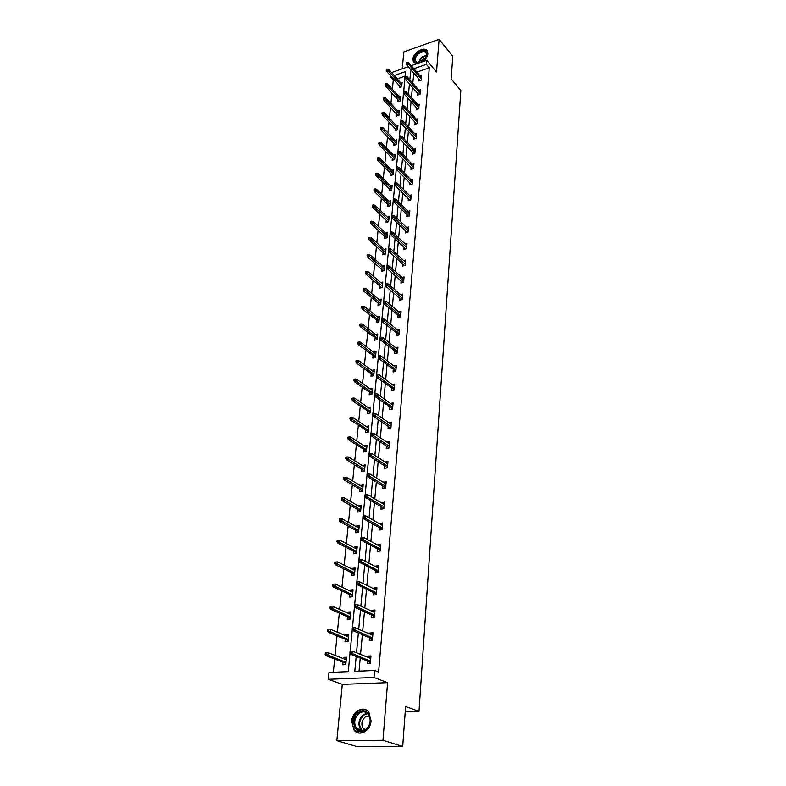 <?xml version="1.0" encoding="UTF-8"?>
<svg xmlns="http://www.w3.org/2000/svg" width="786" height="786" viewBox="0 0 786 786"><rect width="100%" height="100%" fill="white"/><g stroke="black" fill="none" stroke-linecap="round" stroke-linejoin="round"><path stroke-width="1.18" d="M416.894 63.705L413.328 61.583L412.945 59.058C413.21 52.151 425.305 45.706 427.496 51.355L427.879 53.802C427.476 56.759 425.776 59.382 422.76 61.662M371.061 720.909C370.56 731.127 358.888 737.219 353.936 729.948L351.735 721.263C352.305 711.075 363.957 705.032 368.929 712.43L371.061 720.909M411.275 65.67L426.729 60.276L436.505 71.929L439.119 39.3L452.795 56.238L451.154 78.855L460.832 90.528L418.997 711.399L405.605 706.545L402.707 746.474L357.188 746.7L336.83 740.697L382.969 740.314L387.586 682.661L373.989 677.453L328.312 679.301L329.01 672.482L348.267 671.627L350.016 653.333M402.707 746.474L382.969 740.314M439.119 39.3L403.866 51.896L402.216 68.834M387.586 682.661L342.313 684.37L336.83 740.697M342.313 684.37L328.312 679.301M394.228 79.907L393.265 80.241L392.352 89.211M391.959 93.151L390.897 103.585M390.504 107.525L389.424 118.165M389.021 122.105L387.92 132.962M387.527 136.892L386.407 147.964M386.005 151.894L384.865 163.183M384.472 167.113L383.303 178.638M382.9 182.568L381.711 194.309M381.318 198.239L380.1 210.226M379.707 214.146L378.469 226.378M378.076 230.288L376.808 242.776M376.415 246.686L375.128 259.419M374.726 263.32L373.419 276.318M373.016 280.219L371.68 293.483M371.287 297.383L369.911 310.922M369.518 314.803L368.123 328.627M367.73 332.507L366.296 346.616M365.912 350.487L364.449 364.891M364.056 368.752L362.572 383.46M362.179 387.311L360.656 402.334M360.273 406.175L358.721 421.522M358.328 425.344L356.746 441.025M356.363 444.837L354.741 460.842M354.348 464.644L352.698 481.003M352.315 484.795L350.625 501.507M350.242 505.28L348.512 522.356M348.129 526.109L346.361 543.568M345.987 547.302L344.18 565.154M343.806 568.868L341.959 587.113M341.586 590.807L339.699 609.455M339.326 613.129L337.39 632.209M337.027 635.854L335.052 655.367M334.679 658.992L333.333 672.295M393.265 80.241L390.278 76.9L390.406 75.623M405.232 711.713L418.997 711.399M417.71 93.298L417.533 95.234L420.019 94.399L420.422 89.82L418.987 90.302M415.136 122.331L414.959 124.296L417.484 123.49L417.897 118.774L416.384 119.256M412.493 152.199L412.316 154.203L414.87 153.427L415.293 148.574L413.691 149.055M409.771 182.961L409.594 184.985L412.178 184.238L412.611 179.247L410.921 179.739M406.961 214.627L406.784 216.7L409.398 215.983L409.85 210.835L408.062 211.326M404.073 247.266L403.886 249.368L406.549 248.681L407.01 243.375L405.104 243.876M401.096 280.897L400.909 283.048L403.601 282.4L404.083 276.927L402.039 277.419M398.03 315.589L397.834 317.78L400.565 317.171L401.057 311.521L398.866 312.013M394.857 351.381L394.66 353.612L397.431 353.042L397.942 347.216L395.574 347.707M391.585 388.333L391.389 390.603L394.199 390.082L394.719 384.059L392.145 384.55M388.215 426.493L388.009 428.812L390.858 428.331L391.399 422.121L388.579 422.603M384.718 465.931L384.511 468.289L387.4 467.867L387.97 461.441L385.061 462.05M381.112 506.705L380.896 509.112L383.833 508.738L384.413 502.097L381.456 502.863M377.378 548.893L377.162 551.35L380.139 551.035L380.738 544.158L377.771 544.482L377.712 545.081M373.507 592.556L373.291 595.061L376.317 594.815L376.936 587.692L373.92 587.957L373.841 588.793M369.508 637.78L369.282 640.344L372.358 640.158L372.996 632.779L369.931 632.976L369.833 634.076M413.839 73.147L412.778 83.208M412.404 87.266L411.461 97.67M411.088 101.738L410.115 112.349M409.742 116.407L408.759 127.234M408.386 131.301L407.374 142.345M407.001 146.402L405.969 157.672M405.605 161.729L404.554 173.234M404.181 177.282L403.11 189.023M402.737 193.071L401.646 205.048M401.273 209.096L400.153 221.318M399.789 225.356L398.649 237.844M398.276 241.872L397.117 254.615M396.743 258.643L395.555 271.651M395.191 275.67L393.973 288.963M393.609 292.972L392.371 306.54M391.998 310.539L390.73 324.392M390.367 328.391L389.08 342.539M388.716 346.518L387.39 360.971M387.026 364.95L385.68 379.707M385.317 383.676L383.941 398.757M383.578 402.707L382.173 418.123M381.809 422.053L380.365 437.802M380.011 441.722L378.538 457.825M378.184 461.726L376.681 478.183M376.327 482.064L374.784 498.884M374.431 502.755L372.859 519.949M372.505 523.8L370.904 541.387M370.55 545.209L368.909 563.189M368.555 567.001L366.875 585.393M366.531 589.176L364.812 607.981M364.468 611.744L362.71 630.991M362.366 634.724L360.568 654.414M360.234 658.118L359.035 671.156M356.176 656.497L354.791 671.342L374.578 670.468L378.616 672.05L429.294 67.822L416.816 72.116M367.455 661.006L367.219 663.6L370.324 663.453L370.982 655.937L367.887 656.094L367.779 657.322M371.523 614.966L371.306 617.501L374.352 617.285L374.991 610.034L371.945 610.27L371.857 611.233M375.462 570.528L375.236 573.014L378.243 572.729L378.852 565.733L375.855 566.028L375.796 566.745M379.255 527.622L379.049 530.049L382.006 529.705L382.595 522.945L379.599 523.79M382.929 486.151L382.723 488.528L385.631 488.135L386.201 481.602L383.273 482.28M386.476 446.055L386.27 448.384L389.149 447.932L389.699 441.614L386.82 442.154M389.915 407.256L389.709 409.555L392.538 409.054L393.079 402.933L390.387 403.424M393.236 369.715L393.039 371.955L395.83 371.414L396.341 365.49L393.874 365.981M396.458 333.343L396.262 335.553L399.013 334.964L399.514 329.226L397.235 329.727M399.573 298.11L399.386 300.272L402.098 299.643L402.579 294.092L400.467 294.583M402.599 263.949L402.412 266.081L405.085 265.413L405.556 260.019L403.582 260.52M405.537 230.819L405.35 232.911L407.983 232.214L408.445 226.987L406.598 227.478M408.376 198.671L408.199 200.725L410.803 199.998L411.245 194.918L409.506 195.409M411.137 167.467L410.96 169.481L413.534 168.725L413.957 163.793L412.316 164.284M413.819 137.157L413.652 139.142L416.187 138.356L416.6 133.561L415.047 134.052M416.433 107.711L416.256 109.657L418.761 108.841L419.164 104.194L417.69 104.676M418.967 79.091L418.791 81.007L421.267 80.162L421.66 75.643L420.255 76.124M374.578 670.468L373.989 677.453M426.729 60.276L426.385 64.364L413.878 68.706M429.294 67.822L426.385 64.364M410.891 69.748L409.82 79.818M409.437 83.896L408.474 94.32M408.091 98.388L407.109 109.028M406.726 113.096L405.714 123.942M405.34 128.01L404.309 139.083M403.925 143.15L402.874 154.449M402.501 158.517L401.43 170.041M401.047 174.099L399.956 185.869M399.583 189.927L398.463 201.933M398.08 205.991L396.94 218.253M396.566 222.3L395.407 234.808M395.024 238.856L393.835 251.628M393.462 255.666L392.253 268.714M391.87 272.742L390.632 286.065M390.259 290.093L388.991 303.691M388.618 307.709L387.331 321.602M386.958 325.61L385.641 339.798M385.268 343.796L383.912 358.288M383.548 362.277L382.163 377.084M381.8 381.063L380.395 396.193M380.021 400.153L378.587 415.617M378.213 419.557L376.749 435.365M376.376 439.295L374.883 455.448M374.509 459.368L372.977 475.874M372.613 479.774L371.041 496.654M370.687 500.535L369.076 517.797M368.722 521.658L367.082 539.304M366.718 543.146L365.038 561.194M364.684 565.016L362.965 583.477M362.611 587.28L360.862 606.163M360.509 609.936L358.711 629.252M358.357 633.005L356.52 652.773M391.575 72.548L408.278 66.712M405.085 76.763L405.586 71.585L394.228 75.525M391.241 76.566L390.278 76.9M350.183 651.574L352.275 629.694M352.442 627.965L354.486 606.478M354.653 604.778L356.667 583.674M356.824 582.004L358.809 561.283M358.966 559.632L360.912 539.284M361.059 537.653L362.975 517.669M363.122 516.058L364.999 496.438M365.156 494.846L366.993 475.559M367.15 473.987L368.958 455.035M369.106 453.483L370.884 434.864M371.031 433.332L372.78 415.028M372.918 413.505L374.637 395.515M374.784 394.022L376.474 376.327M376.612 374.853L378.272 357.453M378.42 355.989L380.051 338.894M380.188 337.44L381.8 320.619M381.927 319.185L383.509 302.639M383.647 301.225L385.199 284.945M385.337 283.54L386.869 267.525M386.997 266.14L388.5 250.38M388.638 249.015L390.111 233.501M390.249 232.145L391.703 216.877M391.831 215.531L393.265 200.509M393.393 199.182L394.808 184.386M394.936 183.069L396.321 168.499M396.449 167.202L397.824 152.857M397.942 151.57L399.288 137.442M399.416 136.165L400.742 122.252M400.86 120.985L402.177 107.279M402.294 106.031L403.582 92.532M403.699 91.294L404.967 77.991M405.144 76.144L397.205 78.885M400.693 82.815L402.118 82.334L401.675 86.824L399.259 87.649L399.445 85.762M399.298 96.904L400.752 96.413L400.31 100.972L397.873 101.777L398.06 99.881M397.873 111.18L399.367 110.688L398.924 115.306L396.468 116.112L396.655 114.196M396.439 125.662L397.971 125.171L397.52 129.857L395.053 130.643L395.24 128.708M394.975 140.35L396.547 139.859L396.085 144.614L393.609 145.381L393.796 143.435M393.491 155.255L395.112 154.754L394.641 159.578L392.145 160.334L392.332 158.369M391.988 170.366L393.648 169.874L393.177 174.757L390.662 175.504L390.848 173.519M390.455 185.702L392.165 185.201L391.683 190.163L389.149 190.9L389.345 188.895M388.893 201.265L390.662 200.764L390.17 205.794L387.626 206.512L387.822 204.498M387.311 217.054L389.129 216.553L388.638 221.662L386.073 222.359L386.27 220.326M385.71 233.069L387.586 232.568L387.076 237.755L384.501 238.443L384.698 236.389M384.069 249.339L386.005 248.838L385.504 254.094L382.9 254.762L383.106 252.699M382.409 265.845L384.413 265.344L383.892 270.689L381.279 271.337L381.485 269.244M380.719 282.606L382.792 282.105L382.261 287.529L379.628 288.157L379.835 286.055M378.999 299.623L381.141 299.122L380.611 304.624L377.958 305.243L378.164 303.111M377.251 316.905L379.471 316.394L378.931 321.995L376.258 322.594L376.474 320.442M375.462 334.453L377.771 333.952L377.231 339.631L374.539 340.21L374.745 338.039M373.645 352.275L376.052 351.774L375.492 357.542L372.79 358.102L372.996 355.911M371.798 370.383L374.303 369.882L373.733 375.747L371.002 376.278L371.218 374.067M369.911 388.775L372.525 388.274L371.945 394.238L369.194 394.749L369.42 392.509M367.976 407.462L370.717 406.971L370.127 413.023L367.357 413.515L367.583 411.255M366.089 426.503L368.88 425.963L368.28 432.113L365.49 432.585L365.716 430.306M364.193 445.878L367.013 445.269L366.404 451.518L363.594 451.96L363.82 449.661M362.267 465.567L365.107 464.89L364.498 471.246L361.668 471.659L361.894 469.34M360.302 485.591L363.181 484.834L362.552 491.299L359.713 491.692L359.939 489.344M358.318 505.948L361.216 505.123L360.587 511.696L357.718 512.059L357.944 509.682M356.284 526.649L356.343 526.089L359.222 525.746L358.573 532.427L355.685 532.761L355.92 530.373M354.231 547.704L354.29 547.036L357.198 546.722L356.539 553.521L353.631 553.825L353.867 551.408M352.128 569.123L352.207 568.347L355.134 568.062L354.466 574.979L351.529 575.254L351.764 572.807M349.996 590.915L350.084 590.021L353.032 589.765L352.354 596.8L349.397 597.046L349.642 594.58M347.825 613.09L347.923 612.078L350.89 611.852L350.202 619.014L347.225 619.23L347.471 616.725M345.614 635.648L345.732 634.518L348.719 634.331L348.011 641.622L345.015 641.798L345.26 639.273M343.374 658.619L343.492 657.361L346.508 657.204L345.791 664.622L342.765 664.769L343.02 662.215M413.691 73.196L410.754 69.787M370.894 656.958L367.887 656.094M346.41 658.216L343.492 657.361M372.908 633.889L369.931 632.976M348.611 635.422L345.732 634.518M374.883 611.213L371.945 610.27M350.782 613.021L347.923 612.078M376.828 588.94L373.92 587.957M352.914 591.003L350.084 590.021M378.744 567.06L375.855 566.028M355.007 569.369L352.207 568.347M380.62 545.543L377.771 544.482M357.06 548.097L354.29 547.036M382.468 524.4L379.638 523.299M359.084 527.18L356.343 526.089M384.285 503.61L381.485 502.48M361.079 506.616L358.357 505.496M386.064 483.174L383.293 482.005M363.034 486.396L360.342 485.237M387.822 463.072L385.081 461.873M364.95 466.511L362.287 465.312M389.551 443.304L386.83 442.076M366.846 446.939L364.213 445.711M368.713 427.692L366.099 426.434M370.108 656.998L370 658.226M370.403 662.569L369.617 662.608L369.548 663.482M369.685 661.9L369.617 662.608L370.452 661.92M350.065 651.604L349.917 653.127L351.165 653.058L351.313 651.535L350.065 651.604L352.963 651.329L370.756 658.53M351.313 651.535L352.963 651.329L352.698 654.08L350.448 654.207L369.823 661.95M351.165 653.058L370.52 661.232M349.917 653.127L350.448 654.207M345.133 664.651L345.28 663.089M345.634 659.513L345.752 658.246M345.869 663.757L345.221 663.787L345.938 663.119M325.335 652.95L325.168 654.463L326.396 654.394L326.554 652.881L325.335 652.95L328.204 652.685L327.929 655.406L325.728 655.524L345.408 663.138M326.396 654.394L346.007 662.421M326.554 652.881L328.204 652.685L346.262 659.759M325.728 655.524L325.168 654.463M372.132 633.938L372.033 635.029M372.426 639.391L371.65 639.44L371.582 640.207M371.709 638.723L371.65 639.44L372.476 638.743M352.315 627.985L352.177 629.488L353.415 629.399L353.562 627.896L352.315 627.985L355.193 627.729L372.78 635.343M353.562 627.896L355.193 627.729L354.938 630.431L352.698 630.578L371.847 638.782M353.415 629.399L372.544 637.996M352.177 629.488L352.698 630.578M374.116 611.272L374.038 612.235M374.411 616.627L373.586 617.344M373.704 615.959L373.645 616.686L374.47 615.978M354.535 604.788L354.398 606.261L355.626 606.173L355.763 604.699L354.535 604.788L357.384 604.552L374.765 612.569M355.763 604.699L357.384 604.552L357.129 607.205L354.908 607.382L373.841 616.028M355.626 606.173L374.539 615.183M354.398 606.261L354.908 607.382M347.363 641.661L347.5 640.197M347.854 636.591L347.962 635.461M348.09 640.865L347.432 640.904L348.149 640.217M327.782 629.625L327.624 631.109L328.843 631.02L328.99 629.537L327.782 629.625L330.631 629.37L330.356 632.042L328.175 632.18L347.618 640.246M328.843 631.02L348.227 639.47M328.99 629.537L330.631 629.37L348.473 636.847M328.175 632.18L327.624 631.109M349.554 619.063L349.682 617.708M350.035 614.072L350.134 613.06M350.261 618.366L349.613 618.415L350.33 617.717M330.189 606.713L330.032 608.168L331.24 608.069L331.387 606.615L330.189 606.713L333.009 606.478L332.743 609.101L330.572 609.268L349.799 617.757M331.24 608.069L350.409 616.922M331.387 606.615L333.009 606.478L350.654 614.347M330.572 609.268L330.032 608.168M365.402 730.282C355.586 737.523 348.66 718.748 358.632 712.411C368.28 705.091 375.531 723.778 365.402 730.282M359.29 713.207C354.378 717.756 353.435 722.855 356.461 728.504C359.005 731.452 362.041 731.864 365.549 729.742C370.461 725.203 371.424 720.123 368.457 714.494C365.883 711.477 362.827 711.055 359.29 713.207M364.861 730.174L363.25 728.75C360.872 724.328 361.609 720.34 365.451 716.783L369.214 715.741M366.119 709.984C363.466 708.952 360.813 709.326 358.141 711.104C352.049 716.753 350.88 723.091 354.633 730.096L359.114 733.092M418.162 63.263L417.484 63.244C413.24 61.514 413.436 58.115 418.064 53.065C424.597 49.263 427.545 50.392 426.916 56.445L422.534 61.74M426.601 57.182L426.818 53.242C425.079 50.835 422.328 50.982 418.555 53.684C415.666 56.366 414.635 58.95 415.47 61.426L418.535 63.135M420.52 62.438L422.947 59.038L426.503 57.368M427.368 51.1C424.941 49.007 421.699 49.469 417.661 52.485C414.075 55.806 412.797 59.009 413.829 62.084L414.291 62.801M376.072 589.009L375.993 589.844M376.366 594.265L375.551 594.874M375.669 593.597L375.6 594.324L376.425 593.607M357.797 583.359L357.935 581.905L356.706 582.013L356.569 583.467L357.797 583.359L359.281 584.401L359.526 581.797L376.72 590.198M376.494 592.762L359.281 584.401L357.08 584.597L375.796 593.666M356.569 583.467L357.08 584.597M359.526 581.797L357.935 581.905M351.706 596.859L351.833 595.601M352.187 591.946L352.266 591.062M352.403 596.26L351.764 596.309L352.462 595.611M333.745 584.096L332.557 584.204L332.399 585.639L333.598 585.531L333.745 584.096L335.347 583.988L335.082 586.562L332.94 586.749L351.941 595.66M333.598 585.531L352.55 594.766M335.347 583.988L352.796 592.231M332.94 586.749L332.399 585.639M377.987 567.128L377.928 567.846M378.282 572.287L377.486 572.807M377.594 571.618L377.526 572.355L378.341 571.628M359.929 560.949L360.067 559.524L358.848 559.642L358.711 561.066L359.929 560.949L361.403 562L361.639 559.436L378.636 568.219M378.42 570.734L361.403 562L359.212 562.216L377.722 571.687M358.711 561.066L359.212 562.216M361.639 559.436L360.067 559.524M353.828 575.038L353.936 573.878M354.29 570.204L354.368 569.428M354.506 574.537L353.867 574.595L354.565 573.888M336.064 561.97L334.875 562.098L334.728 563.503L335.917 563.375L336.064 561.97L337.646 561.892L337.381 564.417L335.249 564.633L354.054 573.937M335.917 563.375L354.653 572.994M337.646 561.892L354.899 570.498M335.249 564.633L334.728 563.503M379.874 545.631L379.815 546.231M380.169 550.681L379.392 551.114M379.491 550.023L379.422 550.76L380.228 550.033M362.022 538.931L362.15 537.536L360.951 537.673L360.813 539.068L362.022 538.931L363.476 539.992L363.712 537.477L380.522 546.614M380.306 549.09L363.476 539.992L361.305 540.237L379.618 550.092M360.813 539.068L361.305 540.237M363.712 537.477L362.15 537.536M355.901 553.59L356.009 552.529M356.363 548.825L356.431 548.166M356.569 553.177L355.94 553.246L356.638 552.529M338.334 540.237L337.155 540.365L337.017 541.75L338.186 541.613L338.334 540.237L339.906 540.178L339.65 542.664L337.528 542.9L356.117 552.587M338.186 541.613L356.726 551.585M339.906 540.178L356.962 549.139M337.528 542.9L337.017 541.75M381.721 524.488L381.682 524.979M382.025 529.45L381.259 529.793M381.348 528.801L381.279 529.538L382.084 528.801M364.075 517.306L364.203 515.93L363.014 516.078L362.877 517.453L364.075 517.306L365.519 518.367L365.755 515.901L382.379 525.382M382.173 527.809L365.519 518.367L363.368 518.632L381.475 528.87M362.877 517.453L363.368 518.632M365.755 515.901L364.203 515.93M357.944 532.505L358.043 531.533M358.406 527.809L358.455 527.259M358.603 532.181L357.974 532.25L358.662 531.533M340.574 518.868L339.405 519.015L339.257 520.371L340.426 520.224L340.574 518.868L342.126 518.839L341.871 521.285L339.768 521.54L358.151 531.591M340.426 520.224L358.76 530.54M342.126 518.839L358.996 528.133M339.768 521.54L339.257 520.371M383.853 508.581L383.096 508.837M383.175 507.933L383.106 508.67L383.902 507.923M366.099 496.045L366.227 494.699L365.038 494.856L364.91 496.212L366.099 496.045L367.524 497.116L367.76 494.689L384.207 504.504M384 506.891L367.524 497.116L365.392 497.41L383.303 508.002M364.91 496.212L365.392 497.41M367.76 494.689L366.227 494.699M359.959 511.774L360.047 510.89M360.597 511.529L359.978 511.607L360.666 510.88M342.765 497.872L341.605 498.029L341.468 499.365L342.627 499.208L342.765 497.872L344.307 497.862L344.052 500.26L341.969 500.544L360.155 510.949M342.627 499.208L360.764 509.849M344.307 497.862L360.99 507.491M341.969 500.544L341.468 499.365M385.641 488.057L384.904 488.234M384.973 487.408L384.904 488.155L385.7 487.408M368.084 475.157L368.212 473.83L367.033 473.997L366.905 475.324L368.084 475.157L369.499 476.237L369.725 473.85L385.995 483.98M385.788 486.328L369.499 476.237L367.376 476.542L385.101 487.487M366.905 475.324L367.376 476.542M369.725 473.85L368.212 473.83M361.933 491.388L362.012 490.582M362.562 491.23L361.943 491.309L362.621 490.582M344.926 477.23L343.777 477.397L343.639 478.703L344.789 478.536L344.926 477.23L346.449 477.24L346.204 479.607L344.13 479.902L362.12 490.651M344.789 478.536L362.729 489.511M346.449 477.24L362.955 487.182M344.13 479.902L343.639 478.703M386.741 467.238L386.673 467.975L387.459 467.228M370.039 454.622L370.157 453.316L368.988 453.502L368.87 454.809L370.039 454.622L371.444 455.703L371.66 453.365L387.763 463.799M387.557 466.108L371.444 455.703L369.332 456.037L386.869 467.316M368.87 454.809L369.332 456.037M371.66 453.365L370.157 453.316M347.048 456.931L345.909 457.108L345.771 458.405L346.911 458.228L347.048 456.931L348.552 456.971L348.316 459.289L346.262 459.614L364.056 470.686L363.879 471.335L363.947 470.618M364.056 470.686L364.557 470.608M346.911 458.228L364.665 469.497M348.552 456.971L364.891 467.208M346.262 459.614L345.771 458.405M388.481 447.391L388.422 448.049L389.198 447.381M371.955 434.432L372.083 433.155L370.913 433.351L370.796 434.629L371.955 434.432L373.35 435.523L373.566 433.214L389.492 443.952M389.296 446.222L373.35 435.523L371.257 435.866L388.598 447.47M370.796 434.629L371.257 435.866M373.566 433.214L372.083 433.155M365.795 451.616L365.854 450.977M349.131 436.977L348.002 437.163L347.864 438.431L349.004 438.244L349.131 436.977L350.625 437.036L350.389 439.315L348.355 439.659L366.453 450.968M349.004 438.244L366.571 449.808M350.625 437.036L366.787 447.558M348.355 439.659L347.864 438.431M365.814 451.616L365.962 451.046M390.554 423.978L391.251 423.86M390.19 427.869L390.141 428.449L390.897 427.859M373.841 414.586L373.959 413.328L372.81 413.524L372.692 414.792L373.841 414.586L375.217 415.676L375.433 413.416L391.202 424.43M391.006 426.67L375.217 415.676L373.144 416.04L390.308 427.957M372.692 414.792L373.144 416.04M375.433 413.416L373.959 413.328M367.671 432.212L367.73 431.652M351.185 417.346L350.065 417.543L349.927 418.791L351.057 418.594L351.185 417.346L352.668 417.435L352.433 419.675L350.409 420.029L368.329 431.642M351.057 418.594L368.438 430.453M352.668 417.435L368.654 428.232M350.409 420.029L349.927 418.791M367.701 432.212L367.838 431.72M392.342 404.839L392.921 404.731M391.87 408.671L391.831 409.172M375.698 395.063L375.816 393.825L374.676 394.041L374.558 395.279L375.698 395.063L377.064 396.164L377.27 393.933L392.872 405.222M392.686 407.423L377.064 396.164L375.001 396.547L392.578 408.651M374.558 395.279L375.001 396.547M377.27 393.933L375.816 393.825M370.54 408.749L369.97 408.848M369.528 413.131L369.577 412.64M353.209 398.04L352.089 398.256L351.961 399.475L353.081 399.268L353.209 398.04L354.673 398.148L354.437 400.359L352.433 400.722L370.167 412.63M353.081 399.268L370.285 411.402M354.673 398.148L370.491 409.221M352.433 400.722L351.961 399.475M377.526 375.865L377.644 374.647L376.504 374.873L376.386 376.091L377.526 375.865L378.872 376.966L379.088 374.775L394.523 386.329M394.336 388.49L378.872 376.966L376.838 377.368L394.228 389.758M376.386 376.091L376.838 377.368M379.088 374.775L377.644 374.647M355.193 379.049L354.083 379.274L353.955 380.473L355.066 380.257L355.193 379.049L356.648 379.176L356.422 381.348L354.417 381.741L371.975 393.914M355.066 380.257L372.102 392.646M356.648 379.176L372.309 390.504M354.417 381.741L353.955 380.473M379.324 356.982L379.432 355.783L378.312 356.019L378.194 357.217L379.324 356.982L380.66 358.092L380.866 355.93L396.154 367.74M395.967 369.872L380.66 358.092L378.636 358.504L395.849 371.159M378.194 357.217L378.636 358.504M380.866 355.93L379.432 355.783M357.149 360.371L356.048 360.597L355.92 361.786L357.021 361.56L357.149 360.371L358.583 360.509L358.357 362.651L356.382 363.053L373.753 375.502M357.021 361.56L373.881 374.195M358.583 360.509L374.087 372.092M356.382 363.053L355.92 361.786M381.082 338.402L381.2 337.223L380.08 337.459L379.972 338.648L381.082 338.402L382.418 339.513L382.615 337.39L397.745 349.446M397.569 351.538L382.418 339.513L380.404 339.945L397.451 352.865M379.972 338.648L380.404 339.945M382.615 337.39L381.2 337.223M359.074 341.979L357.974 342.215L357.856 343.384L358.947 343.148L359.074 341.979L360.489 342.146L360.273 344.248L358.308 344.671L375.512 357.365M358.947 343.148L375.639 356.038M360.489 342.146L375.836 353.965M358.308 344.671L357.856 343.384M382.821 320.128L382.939 318.959L381.829 319.214L381.711 320.374L382.821 320.128L384.138 321.238L384.334 319.145L399.317 331.437M399.141 333.5L384.138 321.238L382.143 321.68L399.023 334.856M381.711 320.374L382.143 321.68M384.334 319.145L382.939 318.959M360.961 323.891L359.88 324.137L359.752 325.286L360.843 325.04L360.961 323.891L362.375 324.068L362.159 326.141L360.204 326.573L377.241 339.523M360.843 325.04L377.368 338.157M362.375 324.068L377.565 336.113M360.204 326.573L359.752 325.286M384.531 302.138L384.649 300.989L383.539 301.244L383.43 302.394L384.531 302.138L385.838 303.249L386.034 301.195L400.87 313.702M400.693 315.736L385.838 303.249L383.853 303.71L400.565 317.122M383.43 302.394L383.853 303.71M386.034 301.195L384.649 300.989M362.827 306.078L361.747 306.334L361.629 307.464L362.71 307.218L362.827 306.078L364.223 306.275L364.006 308.318L362.071 308.76L378.94 321.955M362.71 307.218L379.068 320.56M364.223 306.275L379.265 318.546M362.071 308.76L361.629 307.464M386.221 284.434L386.329 283.304L385.228 283.569L385.12 284.699L386.221 284.434L387.508 285.554L387.704 283.52L402.393 296.253M402.216 298.258L387.508 285.554L385.543 286.025L401.518 299.78M385.12 284.699L385.543 286.025M387.704 283.52L386.329 283.304M364.655 288.55L363.584 288.806L363.476 289.926L364.547 289.67L364.655 288.55L366.04 288.767L365.834 290.771L363.908 291.233L380.119 304.742M364.547 289.67L380.748 303.229M366.04 288.767L380.935 301.244M363.908 291.233L363.476 289.926M387.871 267.004L387.979 265.894L386.899 266.169L386.791 267.279L387.871 267.004L389.158 268.124L389.345 266.13L403.896 279.069M403.719 281.034L389.158 268.124L387.203 268.615L402.963 282.547M386.791 267.279L387.203 268.615M389.345 266.13L387.979 265.894M382.585 284.198L367.838 271.524L367.632 273.499L382.399 286.163M366.345 272.388L366.463 271.288L365.402 271.563L365.284 272.654L366.345 272.388L367.632 273.499L365.716 273.97L381.691 287.637M366.463 271.288L367.838 271.524M365.716 273.97L365.284 272.654M389.502 249.85L389.61 248.759L388.53 249.034L388.431 250.125L389.502 249.85L390.78 250.97L390.966 249.015L405.37 262.151M405.203 264.086L390.78 250.97L388.834 251.471L404.397 265.58M388.431 250.125L388.834 251.471M390.966 249.015L389.61 248.759M368.241 254.3L367.19 254.576L367.072 255.656L368.133 255.381L368.241 254.3L369.597 254.546L369.4 256.491L367.494 256.983L383.293 270.836M368.133 255.381L384.02 269.352M369.597 254.546L384.207 267.437M367.494 256.983L367.072 255.656M391.114 232.961L391.212 231.88L390.141 232.175L390.043 233.246L391.114 232.961L392.371 234.081L392.558 232.155L406.824 245.487M406.657 247.394L392.371 234.081L390.445 234.601L405.812 248.877M390.043 233.246L390.445 234.601M392.558 232.155L391.212 231.88M369.99 237.569L368.939 237.844L368.83 238.915L369.882 238.63L369.99 237.569L371.336 237.824L371.139 239.74L369.253 240.241L384.845 254.261M369.882 238.63L385.621 252.797M371.336 237.824L385.808 250.901M369.253 240.241L368.83 238.915M392.695 216.327L392.794 215.266L391.733 215.561L391.625 216.622L392.695 216.327L393.943 217.457L394.12 215.551L408.258 229.07M408.091 230.946L393.943 217.457L392.027 217.977L407.207 232.42M391.625 216.622L392.027 217.977M394.12 215.551L392.794 215.266M371.719 221.092L370.678 221.377L370.56 222.428L371.601 222.133L371.719 221.092L373.045 221.357L372.859 223.244L370.982 223.764L386.388 237.942M371.601 222.133L387.203 236.488M373.045 221.357L387.38 234.621M370.982 223.764L370.56 222.428M394.248 199.949L394.346 198.907L393.295 199.212L393.197 200.243L394.248 199.949L395.486 201.078L395.663 199.202L409.673 212.898M409.506 214.755L395.486 201.078L393.59 201.619L408.582 216.209M393.197 200.243L393.59 201.619M395.663 199.202L394.346 198.907M373.409 204.851L372.377 205.146L372.269 206.187L373.301 205.893L373.409 204.851L374.735 205.146L374.539 207.003L372.682 207.533L387.901 221.858M373.301 205.893L388.756 220.424M374.735 205.146L388.932 218.587M372.682 207.533L372.269 206.187M395.79 183.816L395.879 182.794L394.837 183.099L394.739 184.121L395.79 183.816L397.009 184.946L397.185 183.099L411.058 196.972M410.901 198.799L397.009 184.946L395.122 185.496L409.948 200.234M394.739 184.121L395.122 185.496M397.185 183.099L395.879 182.794M375.089 188.866L374.057 189.171L373.949 190.183L374.981 189.888L375.089 188.866L376.396 189.171L376.209 190.998L374.352 191.538L389.394 206.011M374.981 189.888L390.288 204.586M376.396 189.171L390.465 202.778M374.352 191.538L373.949 190.183M397.294 167.929L397.392 166.917L396.35 167.231L396.252 168.243L397.294 167.929L398.512 169.059L398.689 167.241L412.434 181.271M412.277 183.079L398.512 169.059L396.635 169.619L411.284 184.494M396.252 168.243L396.635 169.619M398.689 167.241L397.392 166.917M376.73 173.117L375.708 173.421L375.61 174.423L376.632 174.119L376.73 173.117L378.037 173.431L377.85 175.239L376.003 175.779L390.878 190.399M376.632 174.119L391.801 188.984M378.037 173.431L391.968 187.206M376.003 175.779L375.61 174.423M398.787 152.278L398.875 151.276L397.844 151.6L397.745 152.592L398.787 152.278L399.995 153.408L400.162 151.619L413.78 165.807M413.632 167.585L399.995 153.408L398.129 153.977L412.611 168.99M397.745 152.592L398.129 153.977M400.162 151.619L398.875 151.276M378.361 157.593L377.339 157.907L377.241 158.89L378.253 158.585L378.361 157.593L379.648 157.927L379.461 159.705L377.634 160.265L392.332 175.013M378.253 158.585L393.285 173.608M379.648 157.927L393.452 171.849M377.634 160.265L377.241 158.89M400.251 136.852L400.349 135.87L399.317 136.194L399.219 137.177L400.251 136.852L401.45 137.992L401.617 136.224L415.116 150.568M414.959 152.317L401.45 137.992L399.593 138.572L413.917 153.712M399.219 137.177L399.593 138.572M401.617 136.224L400.349 135.87M379.952 142.305L378.95 142.62L378.842 143.592L379.854 143.278L379.952 142.305L381.23 142.639L381.053 144.398L379.235 144.968L393.776 159.843M379.854 143.278L394.749 158.458M381.23 142.639L394.916 156.719M379.235 144.968L378.842 143.592M401.695 121.653L401.784 120.69L400.762 121.024L400.673 121.987L401.695 121.653L402.884 122.793L403.051 121.054L416.423 135.546M416.275 137.265L402.884 122.793L401.047 123.382L415.214 138.65M400.673 121.987L401.047 123.382M403.051 121.054L401.784 120.69M381.534 127.234L380.532 127.548L380.434 128.511L381.436 128.187L381.534 127.234L382.802 127.578L382.625 129.307L380.817 129.886L395.191 144.889M381.436 128.187L396.193 143.514M382.802 127.578L396.36 141.804M380.817 129.886L380.434 128.511M403.12 106.68L403.208 105.727L402.196 106.061L402.108 107.014L403.12 106.68L404.299 107.82L404.456 106.11L417.72 120.739M417.572 122.439L404.299 107.82L402.471 108.419L416.482 123.805M402.108 107.014L402.471 108.419M404.456 106.11L403.208 105.727M383.087 112.378L382.094 112.703L381.996 113.646L382.988 113.322L383.087 112.378L384.344 112.742L384.167 114.442L382.379 115.031L396.596 130.152M382.988 113.322L397.618 128.786M384.344 112.742L397.785 127.106M382.379 115.031L381.996 113.646M404.525 91.923L404.613 90.989L403.601 91.323L403.513 92.267L404.525 91.923L405.694 93.062L405.851 91.373L418.997 106.139M418.85 107.82L405.694 93.062L403.876 93.672L417.739 109.175M403.513 92.267L403.876 93.672M405.851 91.373L404.613 90.989M384.619 97.729L383.627 98.063L383.529 98.997L384.521 98.663L384.619 97.729L385.867 98.112L385.69 99.783L383.912 100.382L397.971 115.621M384.521 98.663L399.023 114.265M385.867 98.112L399.19 112.604M383.912 100.382L383.529 98.997M405.91 77.382L405.998 76.448L404.986 76.802L404.898 77.726L405.91 77.382L407.069 78.512L407.227 76.851L420.255 91.746M420.107 93.396L407.069 78.512L405.262 79.131L418.977 94.752M404.898 77.726L405.262 79.131M407.227 76.851L405.998 76.448M386.132 83.296L385.15 83.63L385.052 84.554L386.034 84.22L386.132 83.296L387.36 83.68L387.193 85.34L385.425 85.949L399.337 101.286M386.034 84.22L400.408 99.95M387.36 83.68L400.565 98.309M385.425 85.949L385.052 84.554M407.266 63.037L407.354 62.123L406.362 62.477L406.274 63.391L407.266 63.037L408.425 64.177L408.573 62.536L421.493 77.559M421.345 79.189L408.425 64.177L406.627 64.806L420.205 80.526M406.274 63.391L406.627 64.806M408.573 62.536L407.354 62.123M387.616 69.06L386.643 69.404L386.545 70.318L387.518 69.974L387.616 69.06L388.844 69.463L388.677 71.094L386.918 71.713L400.693 87.158M387.518 69.974L401.774 85.831M388.844 69.463L401.931 84.22M386.918 71.713L386.545 70.318M361.894 731.078L360.695 729.84C357.669 724.22 358.603 719.141 363.496 714.612L367.298 713.256M367.779 713.698L363.997 715.014C358.681 720.379 358.2 725.704 362.543 731M418.093 63.116L421.493 57.182L427.132 55.049M427.073 55.551L421.856 57.633L418.594 63.116M363.25 728.75L365.804 729.565M361.982 731.078L360.695 729.84L356.461 728.504M418.014 63.106L417.484 63.244M416.423 62.546L415.47 61.426"/></g></svg>
